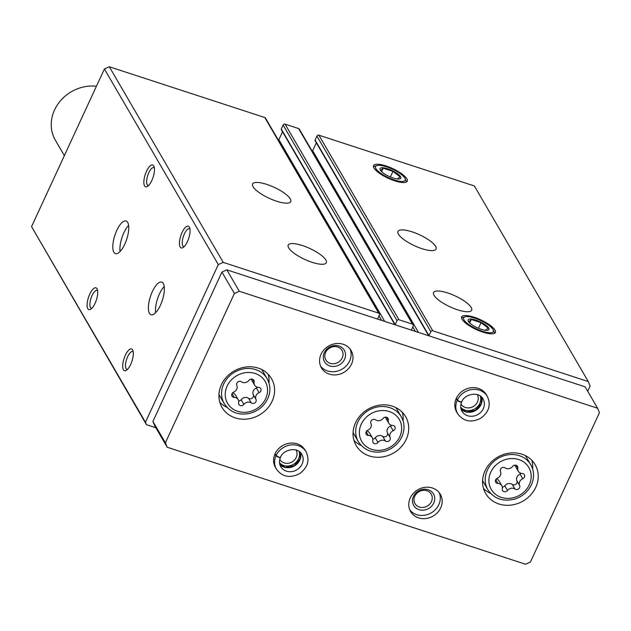 <?xml version="1.0" encoding="UTF-8"?>
<svg xmlns="http://www.w3.org/2000/svg" width="631" height="631" viewBox="0 0 631 631"><rect width="100%" height="100%" fill="white"/><g stroke="black" fill="none" stroke-linecap="round" stroke-linejoin="round"><path stroke-width="0.95" d="M290.26 198.868A20.997 6.026 -155.2 0 1 290.725 201.604A20.997 6.026 -155.2 0 1 269.145 198.268A20.997 6.026 -155.2 0 1 252.613 183.992A20.997 6.026 -155.2 0 1 270.462 185.727A20.997 6.026 -155.2 0 1 290.26 198.868M325.856 259.996A20.997 6.026 -155.2 0 1 326.322 262.733A20.997 6.026 -155.2 0 1 304.741 259.396A20.997 6.026 -155.2 0 1 288.209 245.12A20.997 6.026 -155.2 0 1 306.059 246.855A20.997 6.026 -155.2 0 1 325.856 259.996M377.512 319.049A0.765 0.678 149.8 0 0 377.606 318.9L379.444 314.916A1.53 1.357 149.8 0 0 379.412 313.702L265.509 118.092A1.53 1.357 149.8 0 0 264.799 117.532L109.313 66.768L223.216 262.378L218.302 264.594L145.453 422.249L146.471 424.687L155.865 427.755M379.412 313.702A1.53 1.357 149.8 0 0 378.703 313.142L223.216 262.378M411.309 330.084A0.765 0.678 149.8 0 0 411.404 329.934L413.25 325.951A1.53 1.357 149.8 0 0 413.218 324.736L299.307 129.126A1.53 1.357 149.8 0 0 298.605 128.566L285.086 124.157A1.53 1.357 149.8 0 0 283.114 125.041L281.276 129.024A0.765 0.678 149.8 0 0 281.292 129.631L394.896 324.728M413.218 324.736A1.53 1.357 149.8 0 0 412.508 324.176L398.989 319.767A1.53 1.357 149.8 0 0 397.025 320.651L395.18 324.634A0.765 0.678 149.8 0 0 395.124 324.799M435.611 246.327A20.997 6.026 -155.2 0 1 436.076 249.064A20.997 6.026 -155.2 0 1 414.488 245.727A20.997 6.026 -155.2 0 1 397.964 231.451A20.997 6.026 -155.2 0 1 415.813 233.178A20.997 6.026 -155.2 0 1 435.611 246.327M471.207 307.455A20.997 6.026 -155.2 0 1 471.672 310.192A20.997 6.026 -155.2 0 1 450.084 306.855A20.997 6.026 -155.2 0 1 433.56 292.579A20.997 6.026 -155.2 0 1 451.41 294.306A20.997 6.026 -155.2 0 1 471.207 307.455M373.962 168.027A18.567 5.332 24.8 0 0 389.997 179.046A18.567 5.332 24.8 0 0 406.616 181.902A18.567 5.332 24.8 0 0 392.64 168.556A18.567 5.332 24.8 0 0 373.418 166.56A18.567 5.332 24.8 0 0 373.962 168.027M462.066 319.318A18.567 5.332 24.8 0 0 478.093 330.336A18.567 5.332 24.8 0 0 494.72 333.192A18.567 5.332 24.8 0 0 480.743 319.846A18.567 5.332 24.8 0 0 461.521 317.85A18.567 5.332 24.8 0 0 462.066 319.318M587.706 391.236L590.127 385.991L588.281 381.566L474.378 185.956L318.884 135.192A1.53 1.357 149.8 0 0 316.92 136.075L315.082 140.058A0.765 0.678 149.8 0 0 315.098 140.666L428.701 335.763M588.281 381.566L432.787 330.802A1.53 1.357 149.8 0 0 430.823 331.685L428.985 335.668A0.765 0.678 149.8 0 0 428.93 335.834M116.782 230.433A17.179 6.247 108.1 0 1 126.113 220.984A17.179 6.247 108.1 0 1 126.721 239.252A17.179 6.247 108.1 0 1 115.449 253.638A17.179 6.247 108.1 0 1 116.782 230.433M152.371 291.561A17.179 6.247 108.1 0 1 161.71 282.112A17.179 6.247 108.1 0 1 162.317 300.38A17.179 6.247 108.1 0 1 151.046 314.766A17.179 6.247 108.1 0 1 152.371 291.561M146.487 171.324A11.453 4.165 108.1 0 1 153.972 166.395A11.453 4.165 108.1 0 1 153.112 177.201A11.453 4.165 108.1 0 1 147.425 186.437A11.453 4.165 108.1 0 1 143.86 183.061A11.453 4.165 108.1 0 1 146.487 171.324M89.744 294.133A11.453 4.165 108.1 0 1 97.229 289.195A11.453 4.165 108.1 0 1 96.369 300.009A11.453 4.165 108.1 0 1 90.683 309.245A11.453 4.165 108.1 0 1 87.117 305.869A11.453 4.165 108.1 0 1 89.744 294.133M182.083 232.453A11.453 4.165 108.1 0 1 189.568 227.523A11.453 4.165 108.1 0 1 188.708 238.329A11.453 4.165 108.1 0 1 183.022 247.565A11.453 4.165 108.1 0 1 179.456 244.189A11.453 4.165 108.1 0 1 182.083 232.453M125.34 355.261A11.453 4.165 108.1 0 1 132.826 350.323A11.453 4.165 108.1 0 1 131.966 361.137A11.453 4.165 108.1 0 1 126.279 370.373A11.453 4.165 108.1 0 1 122.714 366.997A11.453 4.165 108.1 0 1 125.34 355.261M109.313 66.768L104.399 68.984L218.302 264.594M104.399 68.984L31.55 226.639L145.453 422.249M31.55 226.639L146.471 424.687M278.421 140.271A1.53 1.357 149.8 0 0 278.87 139.696L384.673 321.384M282.538 131.769L278.87 139.696M312.227 151.306A1.53 1.357 149.8 0 0 312.676 150.738L418.471 332.419M316.336 142.803L312.676 150.738M127.446 369.419A9.386 3.415 108.1 0 1 126.926 369.364A9.386 3.415 108.1 0 1 127.651 356.689A9.386 3.415 108.1 0 1 132.747 351.522A9.386 3.415 108.1 0 1 133.204 351.782M184.197 246.611A9.386 3.415 108.1 0 1 183.668 246.555A9.386 3.415 108.1 0 1 184.394 233.88A9.386 3.415 108.1 0 1 189.497 228.714A9.386 3.415 108.1 0 1 189.955 228.974M91.85 308.291A9.386 3.415 108.1 0 1 91.329 308.236A9.386 3.415 108.1 0 1 92.055 295.56A9.386 3.415 108.1 0 1 97.158 290.394A9.386 3.415 108.1 0 1 97.608 290.654M148.6 185.482A9.386 3.415 108.1 0 1 148.072 185.427A9.386 3.415 108.1 0 1 148.798 172.752A9.386 3.415 108.1 0 1 153.901 167.586A9.386 3.415 108.1 0 1 154.358 167.846M155.652 312.692A17.179 6.247 108.1 0 1 159.469 293.88A17.179 6.247 108.1 0 1 164.202 286.513M120.056 251.564A17.179 6.247 108.1 0 1 123.881 232.752A17.179 6.247 108.1 0 1 128.606 225.385M522.184 473.455A3.029 2.69 -30.2 0 1 522.744 478.748A5.308 4.701 -30.2 0 0 519.644 485.468A3.029 2.69 -30.2 0 1 514.983 489.057A5.308 4.701 -30.2 0 0 507.505 490.476A3.029 2.69 -30.2 0 1 502.284 488.773A5.308 4.701 -30.2 0 0 501.803 485.673A5.308 4.701 -30.2 0 0 497.914 483.48A3.029 2.69 -30.2 0 1 497.354 478.188A5.308 4.701 -30.2 0 0 500.454 471.475A3.029 2.69 -30.2 0 1 505.123 467.879A5.308 4.701 -30.2 0 0 512.593 466.459A3.029 2.69 -30.2 0 1 517.814 468.163A5.308 4.701 -30.2 0 0 518.296 471.262A5.308 4.701 -30.2 0 0 522.184 473.455M258.529 387.371A3.029 2.69 -30.2 0 1 259.089 392.671A5.308 4.701 -30.2 0 0 255.989 399.384A3.029 2.69 -30.2 0 1 251.319 402.972A5.308 4.701 -30.2 0 0 243.85 404.4A3.029 2.69 -30.2 0 1 238.628 402.688A5.308 4.701 -30.2 0 0 238.147 399.597A5.308 4.701 -30.2 0 0 234.259 397.404A3.029 2.69 -30.2 0 1 233.699 392.103A5.308 4.701 -30.2 0 0 236.799 385.391A3.029 2.69 -30.2 0 1 241.468 381.802A5.308 4.701 -30.2 0 0 248.937 380.375A3.029 2.69 -30.2 0 1 254.159 382.086A5.308 4.701 -30.2 0 0 254.64 385.186A5.308 4.701 -30.2 0 0 258.529 387.371M234.385 293.47L165.377 442.828L167.223 447.253L525.52 564.232L530.434 562.016L599.45 412.658L597.604 408.233L239.299 291.254L234.385 293.47L221.931 272.071L152.915 421.429L165.377 442.828M152.915 421.429L154.761 425.854L167.223 447.253M239.299 291.254L226.845 269.855L585.142 386.842L597.604 408.233M226.845 269.855L221.931 272.071M535.758 487.361A28.632 25.366 149.8 0 0 535.143 464.676A28.632 25.366 149.8 0 0 497.638 457.159A28.632 25.366 149.8 0 0 485.665 493.489A28.632 25.366 149.8 0 0 511.11 505.092A28.632 25.366 149.8 0 0 535.758 487.361M272.103 401.277A28.632 25.366 149.8 0 0 271.488 378.592A28.632 25.366 149.8 0 0 233.983 371.075A28.632 25.366 149.8 0 0 222.009 407.405A28.632 25.366 149.8 0 0 247.455 419.008A28.632 25.366 149.8 0 0 272.103 401.277M406.23 439.342A28.632 25.366 149.8 0 0 405.615 416.657A28.632 25.366 149.8 0 0 368.11 409.14A28.632 25.366 149.8 0 0 356.136 445.47A28.632 25.366 149.8 0 0 381.581 457.073A28.632 25.366 149.8 0 0 406.23 439.342M306.138 451.891L305.112 450.132A17.179 15.223 149.8 0 0 282.609 445.62A17.179 15.223 149.8 0 0 275.424 467.421L276.449 469.18C282.357 477.02 290.102 478.487 299.678 473.581C307.77 467.539 309.924 460.307 306.138 451.891A17.179 15.223 149.8 0 0 290.978 444.91A17.179 15.223 149.8 0 0 276.165 455.385C278.358 457.191 279.793 457.72 280.495 456.97M440.69 507.884A17.179 15.223 149.8 0 0 440.32 494.278A17.179 15.223 149.8 0 0 417.817 489.766A17.179 15.223 149.8 0 0 410.631 511.56A17.179 15.223 149.8 0 0 425.901 518.524A17.179 15.223 149.8 0 0 440.69 507.884M351.491 364.166A17.179 15.223 149.8 0 0 351.12 350.56A17.179 15.223 149.8 0 0 328.617 346.048A17.179 15.223 149.8 0 0 321.431 367.849A17.179 15.223 149.8 0 0 336.702 374.806A17.179 15.223 149.8 0 0 351.491 364.166M487.353 396.457L486.327 394.706A17.179 15.223 149.8 0 0 463.824 390.195A17.179 15.223 149.8 0 0 456.647 411.988L457.664 413.747C463.58 421.587 471.318 423.054 480.893 418.148C488.986 412.106 491.139 404.881 487.353 396.457A17.179 15.223 149.8 0 0 472.193 389.485A17.179 15.223 149.8 0 0 457.388 399.951C459.573 401.766 461.009 402.294 461.711 401.537M461.009 403.998A9.386 8.313 149.8 0 0 461.024 404.029A9.386 8.313 149.8 0 0 469.369 407.839A9.386 8.313 149.8 0 0 477.446 402.026A9.386 8.313 149.8 0 0 477.249 394.588A9.386 8.313 149.8 0 0 477.225 394.556M460.733 407.303A11.453 10.151 149.8 0 0 479.757 403.446A11.453 10.151 149.8 0 0 480.238 395.945M342.239 357.88A9.386 8.313 149.8 0 0 342.041 350.442A9.386 8.313 149.8 0 0 329.745 347.981A9.386 8.313 149.8 0 0 325.817 359.891A9.386 8.313 149.8 0 0 334.162 363.693A9.386 8.313 149.8 0 0 342.239 357.88M344.55 359.307A11.453 10.151 149.8 0 0 333.326 345.717A11.453 10.151 149.8 0 0 325.351 362.959A11.453 10.151 149.8 0 0 344.55 359.307M320.611 366.177A17.179 15.223 149.8 0 0 335.85 371.446A17.179 15.223 149.8 0 0 349.621 360.964A17.179 15.223 149.8 0 0 350.079 349.022M431.438 501.598A9.386 8.313 149.8 0 0 431.233 494.16A9.386 8.313 149.8 0 0 418.945 491.699A9.386 8.313 149.8 0 0 415.017 503.601A9.386 8.313 149.8 0 0 423.354 507.411A9.386 8.313 149.8 0 0 431.438 501.598M433.749 503.017A11.453 10.151 149.8 0 0 422.525 489.435A11.453 10.151 149.8 0 0 414.551 506.677A11.453 10.151 149.8 0 0 433.749 503.017M409.811 509.895A17.179 15.223 149.8 0 0 425.049 515.164A17.179 15.223 149.8 0 0 438.821 504.674A17.179 15.223 149.8 0 0 439.279 492.732M279.793 459.431A9.386 8.313 149.8 0 0 279.809 459.463A9.386 8.313 149.8 0 0 288.146 463.264A9.386 8.313 149.8 0 0 296.231 457.451A9.386 8.313 149.8 0 0 296.026 450.013A9.386 8.313 149.8 0 0 296.01 449.99M279.517 462.736A11.453 10.151 149.8 0 0 298.542 458.879A11.453 10.151 149.8 0 0 299.023 451.378M96.433 86.234A38.168 33.829 149.8 0 0 58.959 102.64A38.168 33.829 149.8 0 0 55.362 140.185L64.362 155.636M403.106 420.987A28.632 25.366 149.8 0 0 402.27 412.256M353.967 440.391A28.632 25.366 149.8 0 0 361.145 445.423M353.076 432.456A24.814 21.99 149.8 0 0 353.92 434.073L358.369 441.716A24.814 21.99 149.8 0 1 368.749 410.229A24.814 21.99 149.8 0 1 401.253 416.744L396.804 409.101A24.814 21.99 149.8 0 0 395.811 407.571M532.635 468.999A28.632 25.366 149.8 0 0 531.799 460.275M483.496 488.41A28.632 25.366 149.8 0 0 490.673 493.434M482.605 480.475A24.814 21.99 149.8 0 0 483.449 482.092L487.897 489.735A24.814 21.99 149.8 0 1 498.277 458.248A24.814 21.99 149.8 0 1 530.781 464.763L526.333 457.12A24.814 21.99 149.8 0 0 525.339 455.59M268.98 382.922A28.632 25.366 149.8 0 0 268.143 374.199M219.84 402.326A28.632 25.366 149.8 0 0 227.018 407.358M218.949 394.391A24.814 21.99 149.8 0 0 219.793 396.008L224.242 403.651A24.814 21.99 149.8 0 1 234.622 372.164A24.814 21.99 149.8 0 1 267.126 378.679L262.67 371.036A24.814 21.99 149.8 0 0 261.684 369.506M383.064 418.44A5.308 4.701 -30.2 0 1 375.595 419.86A3.029 2.69 -30.2 0 0 370.925 423.456A5.308 4.701 -30.2 0 1 367.826 430.168A3.029 2.69 -30.2 0 0 368.386 435.461A5.308 4.701 -30.2 0 1 372.274 437.654A5.308 4.701 -30.2 0 1 372.755 440.753A3.029 2.69 -30.2 0 0 377.977 442.457A5.308 4.701 -30.2 0 1 385.454 441.037A3.029 2.69 -30.2 0 0 390.116 437.449A5.308 4.701 -30.2 0 1 393.216 430.736A3.029 2.69 -30.2 0 0 392.663 425.436A5.308 4.701 -30.2 0 1 388.767 423.243A5.308 4.701 -30.2 0 1 388.294 420.143A3.029 2.69 -30.2 0 0 383.064 418.44M385.533 417.13A5.308 4.701 149.8 0 0 386.054 418.582L388.767 423.243M372.795 439.113A3.029 2.69 149.8 0 0 375.264 437.796A5.308 4.701 149.8 0 1 382.741 436.376A3.029 2.69 149.8 0 0 387.402 432.787A5.308 4.701 149.8 0 1 390.502 426.075A3.029 2.69 149.8 0 0 391.63 425.302M372.274 437.654L369.561 432.992A5.308 4.701 149.8 0 0 366.698 430.934M251.406 379.065A5.308 4.701 149.8 0 0 251.927 380.525L254.64 385.186M238.668 401.048A3.029 2.69 149.8 0 0 241.137 399.738A5.308 4.701 149.8 0 1 248.606 398.311A3.029 2.69 149.8 0 0 253.276 394.722A5.308 4.701 149.8 0 1 256.375 388.01A3.029 2.69 149.8 0 0 257.503 387.245M238.147 399.597L235.434 394.935A5.308 4.701 149.8 0 0 232.571 392.876M515.062 465.15A5.308 4.701 149.8 0 0 515.582 466.601L518.296 471.262M502.323 487.132A3.029 2.69 149.8 0 0 504.792 485.815A5.308 4.701 149.8 0 1 512.262 484.395A3.029 2.69 149.8 0 0 516.931 480.806A5.308 4.701 149.8 0 1 520.031 474.094A3.029 2.69 149.8 0 0 521.159 473.321M501.803 485.673L499.089 481.011A5.308 4.701 149.8 0 0 496.226 478.953M456.189 398.563L457.215 400.322A17.179 15.223 149.8 0 0 457.664 413.747M456.363 398.2L457.388 399.951M461.679 401.608C460.938 402.46 459.447 402.034 457.215 400.322M274.974 453.997L275.999 455.748A17.179 15.223 149.8 0 0 276.449 469.18M275.148 453.626L276.165 455.385M280.464 457.033C279.722 457.885 278.232 457.459 275.999 455.748M492.985 329.414A16.351 4.693 -155.2 0 1 493.253 329.95A16.351 4.693 -155.2 0 1 476.539 328.948A16.351 4.693 -155.2 0 1 464.937 316.865A16.351 4.693 -155.2 0 1 479.844 320.138A16.351 4.693 -155.2 0 1 492.985 329.414M488.646 327.994A11.453 3.289 -155.2 0 1 486.675 330.344A11.453 3.289 -155.2 0 1 468.904 322.133A11.453 3.289 -155.2 0 1 475.048 319.854A11.453 3.289 -155.2 0 1 488.646 327.994M485.507 330.321L488.165 328.088L481.059 322.678L471.302 319.491L468.644 321.715M469.693 322.962L471.302 319.491M478.479 328.262L481.059 322.678M404.881 178.123A16.351 4.693 -155.2 0 1 405.157 178.66A16.351 4.693 -155.2 0 1 388.436 177.658A16.351 4.693 -155.2 0 1 376.841 165.574A16.351 4.693 -155.2 0 1 391.741 168.848A16.351 4.693 -155.2 0 1 404.881 178.123M400.551 176.704A11.453 3.289 -155.2 0 1 398.571 179.046A11.453 3.289 -155.2 0 1 380.808 170.843A11.453 3.289 -155.2 0 1 386.953 168.564A11.453 3.289 -155.2 0 1 400.551 176.704M397.412 179.023L400.062 176.798L392.963 171.387L383.206 168.201L380.548 170.425M381.597 171.671L383.206 168.201M390.376 176.972L392.963 171.387M264.799 117.532L378.703 313.142M285.086 124.157L398.989 319.767M298.605 128.566L412.508 324.176M318.884 135.192L432.787 330.802M316.92 136.075L430.823 331.685M315.082 140.058L428.985 335.668M412.792 326.929L415.411 331.425M283.114 125.041L397.025 320.651M281.276 129.024L395.18 324.634M378.994 315.894L381.605 320.382M529.314 484.758A21.754 19.285 149.8 0 0 507.987 458.942A21.754 19.285 149.8 0 0 492.843 491.707A21.754 19.285 149.8 0 0 529.314 484.758M265.659 398.682A21.754 19.285 149.8 0 0 244.331 372.858A21.754 19.285 149.8 0 0 229.187 405.63A21.754 19.285 149.8 0 0 265.659 398.682M399.786 436.739A21.754 19.285 149.8 0 0 378.458 410.923A21.754 19.285 149.8 0 0 363.322 443.688A21.754 19.285 149.8 0 0 399.786 436.739M386.614 417.265L388.294 420.143M390.502 426.075L393.216 430.736M387.402 432.787L390.116 437.449M382.741 436.376L385.454 441.037M375.264 437.796L377.977 442.457M366.169 431.659L368.386 435.461M252.487 379.199L254.159 382.086M256.375 388.01L259.089 392.671M253.276 394.722L255.989 399.384M248.606 398.311L251.319 402.972M241.137 399.738L243.85 404.4M232.042 393.602L234.259 397.404M516.142 465.284L517.814 468.163M520.031 474.094L522.744 478.748M516.931 480.806L519.644 485.468M512.262 484.395L514.983 489.057M504.792 485.815L507.505 490.476M495.698 479.678L497.914 483.48M461.064 409.148A12.218 10.822 149.8 0 0 475.64 410.481A12.218 10.822 149.8 0 0 481.674 397.144M461.734 401.931C460.291 405.315 460.362 408.423 461.955 411.254A12.218 10.822 149.8 0 0 477.959 414.457A12.218 10.822 149.8 0 0 483.062 398.958C478.574 390.573 464.022 394.47 461.766 401.86M279.849 464.574A12.218 10.822 149.8 0 0 294.425 465.915A12.218 10.822 149.8 0 0 300.459 452.569M280.511 457.365C279.076 460.748 279.147 463.856 280.74 466.68A12.218 10.822 149.8 0 0 296.744 469.89A12.218 10.822 149.8 0 0 301.847 454.383C297.351 446.007 282.798 449.895 280.55 457.286M401.253 416.744C404.723 423.093 404.928 429.782 401.852 436.802C398.413 443.814 392.876 448.57 385.249 451.062C373.56 453.965 364.6 450.849 358.369 441.716M530.781 464.763C534.252 471.112 534.449 477.801 531.381 484.821C527.942 491.833 522.405 496.589 514.77 499.082C503.088 501.984 494.128 498.869 487.897 489.735M267.126 378.679C270.596 385.036 270.794 391.717 267.718 398.737C264.286 405.749 258.749 410.505 251.114 413.005C239.433 415.9 230.473 412.784 224.242 403.651M461.056 409.117L466.609 411.933L475.419 410.284L481.287 403.548L481.65 397.12M279.833 464.542L285.393 467.366L294.204 465.717L300.072 458.982L300.435 452.545M464.937 316.865L462.207 317.732M493.253 329.95L494.365 332.592M376.841 165.574L374.104 166.442M405.157 178.66L406.261 181.302"/></g></svg>
